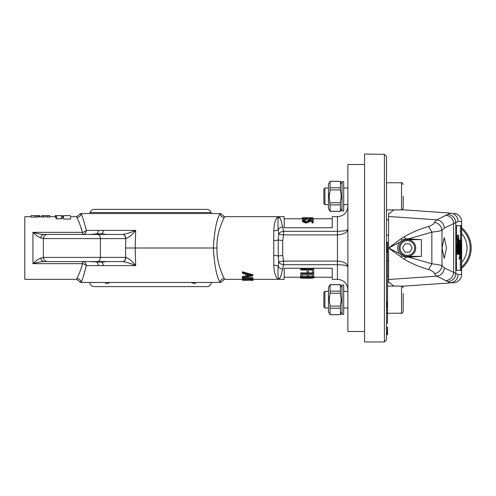 <?xml version="1.0" encoding="UTF-8"?>
<svg xmlns="http://www.w3.org/2000/svg" width="496" height="496" viewBox="0 0 496 496"><rect width="100%" height="100%" fill="white"/><g stroke="black" fill="none" stroke-linecap="round" stroke-linejoin="round"><path stroke-width="0.74" d="M313.112 221.985L313.112 220.336L307.892 219.982L308.425 220.77L306.125 221.755L303.478 220.72L305.35 219.654L302.405 220.701C302.579 221.569 303.806 222.053 306.082 222.158L309.498 220.832L309.293 220.391L312.04 220.59L312.04 221.985L313.112 221.985L313.112 222.933L312.04 222.933L312.04 221.985M308.425 221.743L307.892 219.982M312.04 221.569L309.293 221.377M306.082 222.158L306.082 223.101L309.498 221.805L309.498 220.832M306.082 223.101L302.405 221.675L302.405 220.701M305.35 220.937L305.35 219.939M312.306 218.575L309.901 218.048L313.379 218.587L310.279 219.319L303.744 218.308L303.744 219.356L302.672 219.356L302.672 217.998L310.192 219.077L312.306 218.575M309.901 218.172L309.901 219.201M302.672 219.356L302.672 220.243M303.744 219.356L303.744 219.833M306.534 218.804L306.534 219.821L303.744 219.337M310.279 219.319L310.279 220.329M313.379 218.587L313.379 219.61L311.724 220.236M347.876 248L347.876 164.492L364.572 164.492L364.572 341.949L384.406 341.949L384.406 154.337L364.572 154.051L364.572 331.508L347.876 331.508L347.876 248M122.816 261.572L122.642 261.572A4.173 2.951 -90 0 0 125.593 257.393L125.55 248L135.197 248L135.668 265.602C130.789 263.5 126.511 262.155 122.816 261.572A4.173 2.951 -87.3 0 0 125.829 257.399C129.047 258.521 132.327 261.256 135.668 265.602L86.304 265.602A4.173 2.052 -167.5 0 0 82.503 263.655C82.125 265.769 79.521 272.961 79.335 273.147L76.601 279.316L24.8 279.316L24.8 216.684L31 216.684M252.625 278.808L252.867 280.091L248.186 278.981L242.432 280.141L242.432 278.932L243.214 278.808M244.491 277.512L252.867 277.512L252.867 278.808L248.893 278.808L252.867 279.88M242.432 277.487L242.432 276.532L245.774 275.863L245.774 274.238L245.774 276.793L242.432 277.487L242.432 277.903L252.867 275.652L252.867 274.691L242.432 271.777L242.432 273.246L245.774 274.238M275.516 275.609L276.291 277.202M282.708 240.603L282.708 255.397L283.576 261.101L283.576 264.697L282.652 269.099C281.238 275.392 280.017 278.795 278.981 279.316C275.987 278.752 274.251 274.028 273.761 265.149A5.22 2.858 180 0 1 278.206 266.513L278.665 261.807L278.231 256.035L278.231 239.965L278.665 234.193L278.206 229.487C277.71 221.445 277.971 217.18 278.981 216.684C280.017 217.205 281.238 220.608 282.652 226.901L283.576 231.303A5.22 3.565 170.3 0 0 278.665 234.193L283.576 234.899L282.708 240.603L278.231 239.965A5.22 1.24 180 0 1 273.761 240.566L273.761 230.851C274.251 221.972 275.987 217.248 278.981 216.684L276.297 218.792M273.761 265.149L273.761 240.566M220.522 213.553L224.564 216.684L224.273 217.477C222.797 220.453 216.058 234.199 217.019 248C216.089 261.888 222.878 275.795 224.273 278.523L224.564 279.316L242.432 279.316M222.729 275.237L220.993 271.021M89.869 282.447A4.352 4.352 0 0 0 94.215 286.62L206.95 286.62A4.352 4.352 0 0 0 211.296 282.447M211.129 213.553L211.129 212.511A4.352 4.352 0 0 0 206.95 209.38L94.215 209.38A4.352 4.352 0 0 0 90.043 212.511L211.129 212.511M90.043 213.553L90.043 212.511M191.14 282.447A10.441 10.441 0 0 0 195.691 283.489M110.025 282.447A10.441 10.441 0 0 1 105.474 283.489M282.652 269.099A5.22 4.011 -162.8 0 1 278.206 266.513C277.71 274.555 277.971 278.82 278.981 279.316L280.581 276.656M283.576 264.697A5.22 3.565 -170.3 0 1 278.665 261.807L283.576 261.101L337.435 261.101C343.672 261.466 347.157 263.364 347.876 266.792C347.386 265.54 343.902 264.845 337.435 264.697L283.576 264.697M282.652 226.901A5.22 4.011 162.8 0 0 278.206 229.487A5.22 2.858 180 0 1 273.761 230.851M280.575 219.331L278.981 216.684L224.564 216.684M347.876 229.208C347.355 232.426 343.877 234.323 337.435 234.899L283.576 234.899L283.576 231.303L337.435 231.303C343.902 231.155 347.38 230.46 347.876 229.208M62.025 215.642L55.199 215.642L55.199 216.684M70.581 215.642L63.556 215.642L63.556 219.077L70.575 219.077L70.581 217M62.564 215.642L62.564 217.973L61.56 218.761L56.705 218.823L55.626 218.073L55.626 215.642M43.53 215.642L41.565 215.642L41.565 217.124L43.53 217.124L43.53 215.642L49.854 215.642L49.854 217.124L43.53 216.684M47.734 217.124L47.734 215.642M34.968 215.642L31 215.642L31 217.124L34.968 217.124L34.968 215.642L39.438 215.642L39.438 216.771L38.316 216.963L38.316 215.642M38.316 216.963L34.968 217.124M125.55 248L125.829 238.601L43.369 238.607L40.79 237.801A4.173 3.205 -90 0 1 43.939 234.428L122.816 234.428C126.511 233.845 130.789 232.5 135.668 230.398C132.575 234.484 129.295 237.218 125.829 238.601A4.173 2.951 -92.7 0 0 122.816 234.428M40.79 237.801C38.415 236.983 35.793 235.16 32.928 232.345C37.237 233.61 40.908 234.31 43.939 234.428L82.503 234.428A4.173 3.807 90 0 0 86.304 230.398L135.668 230.398L135.197 248L213.33 248C214.452 230.411 216.715 218.928 220.119 213.553L81.046 213.553C82.379 216.157 84.134 221.774 86.304 230.398A4.173 2.052 167.5 0 1 82.503 232.345L79.335 222.853L76.601 216.684L80.643 213.553M43.369 238.607A4.173 4.173 0 0 1 47.548 234.428A4.173 4.173 0 0 0 43.369 238.607L43.369 257.393L125.593 257.393M125.593 238.607A4.173 2.951 -90 0 0 122.642 234.428M40.79 258.199A4.173 3.205 -90 0 0 43.939 261.572L82.503 261.572L82.503 263.655L32.928 263.655C35.793 260.84 38.415 259.024 40.79 258.199L43.369 257.393A4.173 4.173 0 0 0 47.548 261.572L43.939 261.572C40.908 261.69 37.237 262.39 32.928 263.655L32.928 232.345L82.503 232.345L82.503 234.428M122.642 261.572L47.548 261.572A4.173 4.173 0 0 1 43.369 257.393M90.303 234.428L96.782 233.821L101.94 233.821L106.473 234.428M103.286 230.398A4.173 2.802 90 0 1 101.94 233.821A4.173 3.422 104.4 0 0 101.227 234.428M98.27 230.398A4.173 3.1 90 0 1 96.782 233.821A4.173 2.319 80.1 0 0 96.404 234.428M101.227 261.572A4.173 3.422 75.6 0 0 101.94 262.179L90.303 261.572M106.473 261.572L101.94 262.179A4.173 2.802 90 0 1 103.286 265.602M96.404 261.572A4.173 2.319 99.9 0 0 96.782 262.179A4.173 3.1 90 0 1 98.27 265.602M82.503 261.572A4.173 3.807 90 0 1 86.304 265.602C84.134 274.22 82.379 279.837 81.046 282.447L81.046 282.447A4.173 4.049 -156.5 0 0 76.899 278.523M79.112 222.313L79.403 223.014M81.325 228.272L81.784 229.741M76.899 217.477A4.173 4.049 156.5 0 0 81.046 213.553M224.273 278.523A4.173 4.049 -23.5 0 0 220.119 282.447L220.119 282.447C216.702 277.035 214.439 265.552 213.33 248L217.019 248M224.273 217.477A4.173 4.049 23.5 0 1 220.119 213.553M218.668 232.37L219.387 229.735M273.761 255.434A5.22 1.24 180 0 1 278.231 256.035L282.708 255.397M347.876 289.757C347.256 283.414 343.771 279.936 337.435 279.316L337.435 216.684L332.215 216.684L332.215 227.738L284.196 227.738L284.196 216.684L278.981 216.684M309.901 218.81L307.886 218.81M302.672 218.81L302.25 218.81L302.25 217.756L312.685 217.738L312.685 218.228M337.435 279.316L332.215 279.316L332.215 268.262L284.196 268.262L284.196 279.316L253.059 279.316M302.089 276.036L307.067 276.036M308.394 276.036L312.381 276.036M312.381 275.447L312.381 274.294L308.394 274.294L308.394 275.447M307.067 275.447L307.067 274.294L302.089 274.294L302.089 275.447M300.762 272.85L313.708 272.85L313.708 273.792L300.762 273.792L300.762 272.85M312.381 271.796L312.381 269.948L308.394 269.948L308.394 271.796M307.067 271.796L307.067 269.948L300.762 269.948L300.762 268.41L313.708 268.41L313.708 269.254L300.762 269.254M220.119 282.447L81.046 282.447M242.432 272.571L252.867 275.584M246.847 274.542L246.847 276.557L250.833 275.615L246.847 274.542L246.847 275.633L249.042 275.144M242.432 279.967L247.467 278.808L242.432 278.808L242.432 277.903M242.432 278.498L252.867 278.498M249.655 279.205L249.655 280.246L253.134 280.352L253.134 279.304M251.974 280.358L253.134 280.352M242.432 280.209L245.681 280.358L242.432 280.141M245.681 280.358L246.748 280.345L246.748 279.298M246.748 280.345L249.947 280.215M252.067 280.352L249.655 280.246M313.708 269.254L313.708 272.713L312.381 272.713L312.381 269.948M307.067 269.948L307.067 272.713L308.394 272.713L308.394 269.948M313.708 277.053L313.528 278.008L310.248 278.213C307.737 278.244 306.571 278.082 306.739 277.741L300.762 278.225L300.762 277.053L313.708 277.053L313.708 276.452L312.381 276.452L312.381 274.294M307.067 274.294L307.067 276.452L308.394 276.452L308.394 274.294M300.762 277.053L300.762 276.452L302.089 276.452L302.089 274.294M300.762 276.452L300.762 273.792M313.708 276.452L313.708 273.792M300.762 278.132L306.739 277.5L300.762 277.314M308.066 277.314L308.047 277.741L310.248 278.138L312.381 277.748L312.381 277.314L308.066 277.314M310.248 277.103L310.248 278.138M312.381 276.718L312.381 277.748L312.381 276.718M300.762 278.02L300.433 276.663M301.692 278.182L302.876 278.113M302.876 278.244L307.241 278.089M307.241 278.275L314.036 277.729L314.036 276.7M306.64 217.738L305.555 217.725M312.685 217.769L302.25 217.769M467.027 248A22.233 22.233 0 0 0 461.652 233.511A22.233 22.233 0 0 1 461.652 262.489A22.233 22.233 0 0 0 467.027 248A22.233 22.233 0 0 1 461.652 262.489M461.652 266.947A25.364 25.364 0 0 0 461.652 229.053M461.652 268.324A26.412 26.412 0 0 0 461.652 227.676M393.768 286.099L389.651 282.714L388.585 282.683L388.585 279.502L436.765 276.167L434.403 273.643C438.83 272.713 441.359 270.047 441.986 265.651L444.348 267.927C443.821 272.552 441.291 275.299 436.765 276.167L450.424 282.894L453.883 282.652A8.351 8.339 -94 0 0 461.64 274.319L461.652 221.675L458.18 221.433L444.354 228.067L441.986 230.342C440.69 230.9 437.311 231.502 431.849 232.14L408.543 238.861L421.383 239.649L421.383 256.351L408.599 257.133L431.849 263.816C437.329 264.473 440.708 265.081 441.986 265.651L441.986 230.342C441.359 225.947 438.83 223.281 434.403 222.351L436.765 219.821C441.291 220.689 443.821 223.436 444.354 228.067M453.883 213.348A8.351 8.339 94 0 1 453.896 213.348A8.351 8.339 94 0 1 461.64 221.675A8.351 8.351 0 0 0 453.896 213.348L453.883 213.348M444.348 267.927L458.18 274.561L461.652 274.319L461.64 221.675M461.113 270.401A6.262 0.329 90 0 0 461.441 264.139L461.441 231.855A6.262 0.329 90 0 0 461.113 225.593L456.754 225.593A6.262 0.329 90 0 0 456.425 231.855L456.425 264.139A6.262 0.329 90 0 0 456.754 270.401L461.113 270.401M460.071 270.401A6.262 0.329 90 0 0 460.4 264.139L460.4 259.123M460.4 240.331L460.4 231.855A6.262 0.329 90 0 0 460.071 225.593M460.207 257.195L459.166 257.195L459.166 259.123L460.685 259.123L460.685 240.331L460.598 249.482L460.207 249.482L460.598 257.195L460.207 257.195L460.207 259.123M459.556 254.299L459.556 257.195M456.425 254.262L459.718 254.299L460.077 247.157L459.718 240.089L458.571 240.331M458.161 239.37L458.781 239.37L458.416 235.03L457.374 235.03L457.021 240.089M456.425 252.042L457.225 252.042L457.498 254.299L457.876 247.157L457.498 240.089L456.425 240.138M442.054 248L444.273 237.559L446.493 248L444.273 258.441L442.054 248M421.383 256.351L407.371 256.351L407.371 257.207L408.599 257.133M408.543 238.861L407.371 238.793L407.371 239.649L421.383 239.649M415.722 248A8.351 8.351 0 0 1 407.371 256.351A8.351 8.351 0 0 1 399.02 248A8.351 8.351 0 0 1 407.371 239.649A8.351 8.351 0 0 1 415.722 248M414.681 248A7.31 7.31 0 0 1 407.371 255.31A7.31 7.31 0 0 1 400.067 248A7.31 7.31 0 0 1 407.371 240.69A7.31 7.31 0 0 1 414.681 248M412.195 248L409.783 243.827L404.959 243.827L402.554 248L404.959 252.173L409.783 252.173L412.195 248M399.379 253.493C396.986 249.817 396.992 246.152 399.398 242.488L388.591 248L399.379 253.493L402.12 255.924L405.871 257.164L407.371 257.207M434.403 273.643C434.143 272.217 432.239 270.835 428.693 269.489C420.031 267.146 411.897 263.736 404.296 259.247L388.591 248L401.097 238.725L402.194 240.033L399.398 242.488M402.194 240.033L405.765 238.849L407.371 238.793M388.585 279.502L388.585 213.305L389.651 213.274L393.756 209.901M386.496 235.085L388.585 235.085M387.537 260.915L388.585 260.915M386.496 156.438L384.406 154.337L386.496 156.438L386.496 339.859L384.406 341.949M401.097 238.725L404.228 236.803C411.854 232.302 420.019 228.867 428.724 226.517L431.849 232.14L431.849 263.816L428.693 269.489M404.228 236.803L405.765 238.849M428.724 226.517C432.264 225.172 434.155 223.783 434.403 222.351M404.296 259.247L405.871 257.164M401.028 257.244L402.12 255.924M458.18 274.561C457.734 279.335 455.148 282.112 450.424 282.894L402.25 286.26M426.957 284.537L429.387 284.363M388.585 216.492L436.765 219.821L450.43 213.1C455.148 213.881 457.734 216.659 458.18 221.433M429.387 211.631L427.013 211.463M403.198 196.329L403.198 208.233L403.198 196.329M403.198 293.403L403.198 311.569C402.43 313.137 401.872 313.695 401.524 313.236L401.524 286.099C401.952 285.696 402.504 286.254 403.198 287.767M386.496 323.156L387.537 323.156L387.537 309.895L386.496 309.895M386.496 304.166L387.537 304.166L387.537 252.166L386.496 252.166L387.537 252.166L387.537 247.299L386.496 247.299M387.537 312.672L386.496 312.672M387.537 312.914L386.496 312.914M387.537 334.651L386.496 334.651L387.537 334.651L387.537 331.898L386.496 331.898M387.537 332.202L386.496 332.202M387.537 333.114L386.496 333.114M387.537 334.025L386.496 334.025M387.537 334.335L386.496 334.335M387.537 331.898L387.537 327.286L386.496 327.286M387.537 334.589L386.496 334.589L387.537 334.589M387.537 327.589L386.496 327.589M387.537 328.786L386.496 328.786M387.537 330.324L386.496 330.324M387.537 331.545L386.496 331.545M387.537 247.578L386.496 247.578M387.537 248.49L386.496 248.49M387.537 249.426L386.496 249.426M387.537 250.052L386.496 250.052M387.537 250.982L386.496 250.982M387.537 251.9L386.496 251.9M386.496 244.64L387.537 244.64L387.537 242.203L386.496 242.203M387.537 242.507L386.496 242.507M387.537 243.424L386.496 243.424M387.537 244.336L386.496 244.336M387.537 301.58L386.496 301.58M387.537 302.008L386.496 302.008M387.537 302.87L386.496 302.87M387.537 303.732L386.496 303.732M387.537 304.166L387.537 309.895M387.537 304.718L386.496 304.718M387.537 305.592L386.496 305.592M387.537 306.497L386.496 306.497M387.537 306.72L386.496 306.72M387.537 307.309L386.496 307.309M387.537 244.64L387.537 247.299M387.537 245.966L386.496 245.966M343.697 210.949L343.697 181.716L342.029 181.716L342.029 210.949L343.697 210.949M341.025 199.578L341.242 196.329L340.411 202.746L340.411 211.339L330.076 211.339L330.076 204.873L330.076 211.29L340.411 211.29M329.462 193.087L329.239 196.329L330.076 189.918L330.076 181.319L328.457 184.121L328.457 208.543L330.076 211.339M341.006 192.956L340.411 189.918L341.242 196.329M340.411 204.873L330.076 204.873L329.239 196.329M324.911 204.681L323.863 203.639L323.863 189.026L324.911 187.984L324.911 204.681L328.457 204.681M340.411 202.746L330.076 202.746M342.029 184.121L340.411 181.319L340.411 189.918L330.076 189.918M340.411 187.786L330.076 187.786M340.411 181.369L330.076 181.369M343.697 299.671L343.697 285.051L342.029 285.051L342.029 314.284L343.697 314.284L343.697 299.671M342.029 287.457L340.411 284.661L340.411 293.254L341.242 299.671L340.411 306.082L330.076 306.082L329.239 299.671L330.076 293.254L330.076 284.661L328.457 287.457L328.457 311.879L330.076 314.681L330.076 306.082L329.239 299.671L329.462 296.422M340.411 293.254L330.076 293.254M324.911 308.016L323.863 306.974L323.863 292.361L324.911 291.319L324.911 308.016L328.457 308.016M340.411 291.127L330.076 291.127M340.411 284.71L330.076 284.71M341.025 302.913L341.242 299.671M340.411 306.082L340.411 314.681L330.076 314.681M340.411 314.631L330.076 314.631M340.411 308.214L330.076 308.214M403.198 305.933L403.198 299.671M456.425 247.157L457.132 247.157L457.225 252.042M457.498 240.089L457.132 247.157M457.219 247.144L457.504 241.775L457.504 252.613L457.219 247.144L457.783 247.144M458.143 240.331L458.422 236.716L458.695 239.37M457.033 238.954L458.075 238.954L458.05 254.064L458.137 251.658L458.422 254.299L458.794 247.244L458.428 240.331L459.11 240.331L458.856 253.834L459.11 252.042L459.197 254.064L459.11 240.331M458.416 235.03L458.075 238.954M457.597 254.064L458.05 254.064M458.137 247.268L458.422 242.017L458.707 247.175L458.416 252.613L458.137 247.268M458.137 247.175L458.707 247.175M458.769 249.655L459.091 249.655M459.197 251.602L459.718 254.299M459.197 243.877L459.463 244.664L459.73 241.775L459.99 246.834L459.346 246.834L459.426 251.602M459.718 240.089L459.389 243.877M459.984 248.521L459.711 252.613L459.439 248.521L459.984 248.521L459.439 248.521M459.519 251.329L459.897 251.329M459.823 240.331L460.598 240.331M56.705 218.823L56.705 215.642M61.56 218.761L61.56 215.642M36.834 217.087L36.834 215.642M97.439 261.572A4.173 2.951 -90 0 0 100.39 257.393L100.39 238.607A4.173 2.951 -90 0 0 97.439 234.428M448.043 281.604A8.351 8.327 -41.2 0 0 455.799 273.29L455.799 222.704C455.34 217.955 452.755 215.183 448.043 214.39M460.4 231.855L461.441 231.855M460.4 264.139L461.441 264.139M446.071 280.624C450.641 279.794 453.17 277.022 453.66 272.323L453.66 223.671A8.351 8.147 71.9 0 0 446.071 215.369M450.424 213.1L402.256 209.734L450.424 213.1M386.496 182.764L401.524 182.764L401.524 209.901C401.896 210.31 402.454 209.758 403.198 208.233M458.775 244.943L459.11 244.943M246.927 279.316L249.283 279.316M337.435 216.684C343.771 216.064 347.256 212.586 347.876 206.243M39.754 215.642L39.754 216.684L41.565 216.684M76.601 279.316L80.643 282.447M224.564 279.316L220.522 282.447M332.215 218.773L313.379 218.773M302.25 218.773L284.196 218.773M332.215 277.227L313.708 277.227M300.762 277.227L284.196 277.227M76.601 216.684L70.581 216.684M63.556 216.684L62.564 216.684M55.626 216.684L49.854 216.684M308.159 278.275L306.224 278.275M453.883 282.652A8.351 8.351 0 0 0 461.652 274.319M386.496 219.815L388.585 219.815M387.537 276.185L388.585 276.185M386.496 209.901L401.524 209.901M387.537 286.099L401.524 286.099M343.697 204.681L347.876 204.681M343.697 187.984L347.876 187.984M342.029 208.543L340.411 211.339M324.911 187.984L328.457 187.984M340.411 181.319L330.076 181.319M343.697 291.319L347.876 291.319M343.697 308.016L347.876 308.016M324.911 291.319L328.457 291.319M340.411 284.661L330.076 284.661M342.029 311.879L340.411 314.681M387.537 313.236L401.524 313.236M401.524 182.764C401.896 182.348 402.454 182.906 403.198 184.431"/></g></svg>
